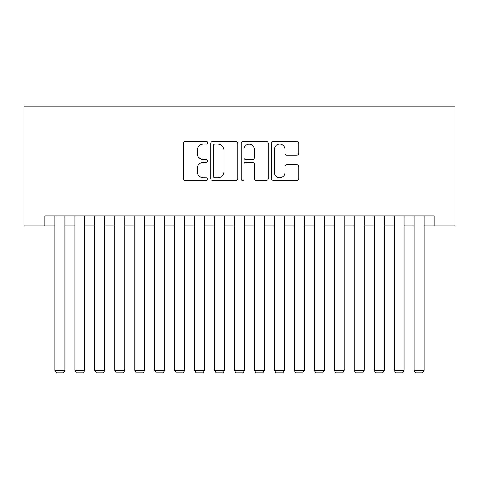 <?xml version="1.0" encoding="UTF-8"?>
<svg xmlns="http://www.w3.org/2000/svg" width="479" height="479" viewBox="0 0 479 479"><rect width="100%" height="100%" fill="white"/><g stroke="black" fill="none" stroke-linecap="round" stroke-linejoin="round"><path stroke-width="0.72" d="M207.569 142.742A1.371 1.371 0 0 0 206.198 141.371L185.379 141.371A1.958 1.958 0 0 0 183.421 143.335L183.421 178.595A1.958 1.958 0 0 0 185.379 180.553L206.198 180.553A1.371 1.371 0 0 0 207.569 179.182A1.371 1.371 0 0 0 206.198 177.811L203.503 177.811A6.269 6.269 0 0 1 197.234 171.542L197.234 168.602A6.269 6.269 0 0 1 203.503 162.333L206.198 162.333A1.371 1.371 0 0 0 207.569 160.962A1.371 1.371 0 0 0 206.198 159.591L203.503 159.591A6.269 6.269 0 0 1 197.234 153.322L197.234 150.388A6.269 6.269 0 0 1 203.503 144.119L206.198 144.119A1.371 1.371 0 0 0 207.569 142.742M296.752 155.184A1.958 1.958 0 0 0 298.71 153.226L298.71 143.335A1.958 1.958 0 0 0 296.752 141.371L273.635 141.371A1.958 1.958 0 0 0 271.677 143.335L271.677 178.595A1.958 1.958 0 0 0 273.635 180.553L296.752 180.553A1.958 1.958 0 0 0 298.71 178.595L298.71 166.644A1.958 1.958 0 0 0 296.752 164.686L286.861 164.686A1.958 1.958 0 0 0 284.903 166.644L284.903 172.572A5.239 5.239 0 0 1 279.658 177.811A5.239 5.239 0 0 1 274.419 172.572L274.419 149.358A5.239 5.239 0 0 1 279.658 144.119A5.239 5.239 0 0 1 284.903 149.358L284.903 153.226A1.958 1.958 0 0 0 286.861 155.184L296.752 155.184M44.906 225.831L44.906 215.849L434.094 215.849L434.094 225.831L455.05 225.831L455.05 106.081L23.95 106.081L23.95 225.831L54.887 225.831M237.788 143.335A1.958 1.958 0 0 0 235.83 141.371L212.712 141.371A1.958 1.958 0 0 0 210.754 143.335L210.754 178.595A1.958 1.958 0 0 0 212.712 180.553L235.83 180.553A1.958 1.958 0 0 0 237.788 178.595L237.788 143.335M243.17 141.371L266.288 141.371A1.958 1.958 0 0 1 268.246 143.335L268.246 178.595A1.958 1.958 0 0 1 266.288 180.553L256.397 180.553A1.958 1.958 0 0 1 254.439 178.595L254.439 164.297A1.958 1.958 0 0 0 252.481 162.333L245.919 162.333A1.958 1.958 0 0 0 243.955 164.297L243.955 179.182A1.371 1.371 0 0 1 242.584 180.553A1.371 1.371 0 0 1 241.212 179.182L241.212 143.335A1.958 1.958 0 0 1 243.17 141.371M64.863 225.831L74.844 225.831M84.825 225.831L94.8 225.831M104.781 225.831L114.762 225.831M124.738 225.831L134.719 225.831M144.7 225.831L154.675 225.831M164.656 225.831L174.637 225.831M184.613 225.831L194.594 225.831M204.575 225.831L214.55 225.831M224.531 225.831L234.512 225.831M244.488 225.831L254.469 225.831M264.45 225.831L274.425 225.831M284.406 225.831L294.387 225.831M304.363 225.831L314.344 225.831M324.325 225.831L334.3 225.831M344.281 225.831L354.262 225.831M364.238 225.831L374.219 225.831M384.2 225.831L394.175 225.831M404.156 225.831L414.137 225.831M424.113 225.831L434.094 225.831M214.867 144.119A1.371 1.371 0 0 0 213.496 145.49L213.496 176.44A1.371 1.371 0 0 0 214.867 177.811L217.706 177.811A6.269 6.269 0 0 0 223.974 171.542L223.974 150.388A6.269 6.269 0 0 0 217.706 144.119L214.867 144.119M254.439 149.454A5.239 5.239 0 0 0 249.2 144.215A5.239 5.239 0 0 0 243.955 149.454L243.955 157.633A1.958 1.958 0 0 0 245.919 159.591L252.481 159.591A1.958 1.958 0 0 0 254.439 157.633L254.439 149.454M64.863 215.849L64.863 370.327L54.887 370.327L54.887 215.849M64.863 370.327L63.366 372.919L56.384 372.919L54.887 370.327M84.825 215.849L84.825 370.327L74.844 370.327L74.844 215.849M84.825 370.327L83.328 372.919L76.341 372.919L74.844 370.327M104.781 215.849L104.781 370.327L94.8 370.327L94.8 215.849M104.781 370.327L103.284 372.919L96.297 372.919L94.8 370.327M124.738 215.849L124.738 370.327L114.762 370.327L114.762 215.849M124.738 370.327L123.241 372.919L116.259 372.919L114.762 370.327M144.7 215.849L144.7 370.327L134.719 370.327L134.719 215.849M144.7 370.327L143.203 372.919L136.216 372.919L134.719 370.327M164.656 215.849L164.656 370.327L154.675 370.327L154.675 215.849M164.656 370.327L163.159 372.919L156.172 372.919L154.675 370.327M184.613 215.849L184.613 370.327L174.637 370.327L174.637 215.849M184.613 370.327L183.116 372.919L176.134 372.919L174.637 370.327M204.575 215.849L204.575 370.327L194.594 370.327L194.594 215.849M204.575 370.327L203.078 372.919L196.091 372.919L194.594 370.327M224.531 215.849L224.531 370.327L214.55 370.327L214.55 215.849M224.531 370.327L223.034 372.919L216.047 372.919L214.55 370.327M244.488 215.849L244.488 370.327L234.512 370.327L234.512 215.849M244.488 370.327L242.991 372.919L236.009 372.919L234.512 370.327M264.45 215.849L264.45 370.327L254.469 370.327L254.469 215.849M264.45 370.327L262.953 372.919L255.966 372.919L254.469 370.327M284.406 215.849L284.406 370.327L274.425 370.327L274.425 215.849M284.406 370.327L282.909 372.919L275.922 372.919L274.425 370.327M304.363 215.849L304.363 370.327L294.387 370.327L294.387 215.849M304.363 370.327L302.866 372.919L295.884 372.919L294.387 370.327M324.325 215.849L324.325 370.327L314.344 370.327L314.344 215.849M324.325 370.327L322.828 372.919L315.841 372.919L314.344 370.327M344.281 215.849L344.281 370.327L334.3 370.327L334.3 215.849M344.281 370.327L342.784 372.919L335.797 372.919L334.3 370.327M364.238 215.849L364.238 370.327L354.262 370.327L354.262 215.849M364.238 370.327L362.741 372.919L355.759 372.919L354.262 370.327M384.2 215.849L384.2 370.327L374.219 370.327L374.219 215.849M384.2 370.327L382.703 372.919L375.716 372.919L374.219 370.327M404.156 215.849L404.156 370.327L394.175 370.327L394.175 215.849M404.156 370.327L402.659 372.919L395.672 372.919L394.175 370.327M424.113 215.849L424.113 370.327L414.137 370.327L414.137 215.849M424.113 370.327L422.616 372.919L415.634 372.919L414.137 370.327"/></g></svg>
